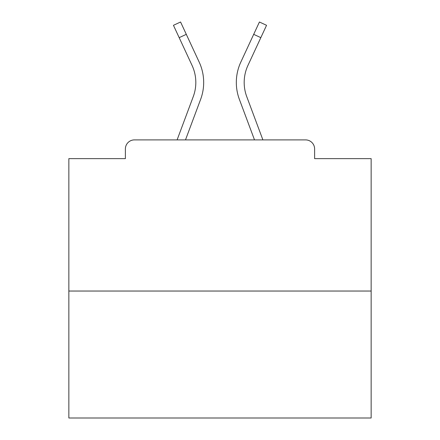 <?xml version="1.0" encoding="UTF-8"?>
<svg xmlns="http://www.w3.org/2000/svg" width="440" height="440" viewBox="0 0 440 440"><rect width="100%" height="100%" fill="white"/><g stroke="black" fill="none" stroke-linecap="round" stroke-linejoin="round"><path stroke-width="0.66" d="M314.617 158.637L314.617 148.962L314.617 158.637L371.146 158.637L371.146 418L68.855 418L68.855 158.637L125.384 158.637L125.384 148.962L125.384 158.637M371.146 291.038L68.855 291.038M314.617 148.962A9.069 9.069 0 0 0 305.547 139.893L134.453 139.893A9.069 9.069 0 0 0 125.384 148.962M305.547 139.893L267.157 139.893M172.843 139.893L134.453 139.893M200.624 99.374L185.493 139.893L200.624 99.374A48.367 48.367 0 0 0 199.183 62.101L186.302 34.342L179.174 37.648L173.448 25.306L180.576 22L186.302 34.342M193.259 96.624L177.106 139.893L193.259 96.624A40.508 40.508 0 0 0 195.816 82.456A40.508 40.508 0 0 1 193.259 96.624A40.508 40.508 0 0 0 192.055 65.412A40.508 40.508 0 0 1 195.816 82.456A40.508 40.508 0 0 0 192.055 65.412L179.174 37.648M244.184 82.456A40.508 40.508 0 0 0 246.741 96.624L262.895 139.893L246.741 96.624A40.508 40.508 0 0 1 244.184 82.456A40.508 40.508 0 0 0 246.741 96.624A40.508 40.508 0 0 1 244.184 82.456A40.508 40.508 0 0 0 246.741 96.624A40.508 40.508 0 0 1 244.184 82.456A40.508 40.508 0 0 0 246.741 96.624A40.508 40.508 0 0 1 244.184 82.456A40.508 40.508 0 0 0 246.741 96.624A40.508 40.508 0 0 1 244.184 82.456A40.508 40.508 0 0 0 246.741 96.624A40.508 40.508 0 0 1 244.184 82.456A40.508 40.508 0 0 0 246.741 96.624A40.508 40.508 0 0 1 244.184 82.456A40.508 40.508 0 0 0 246.741 96.624A40.508 40.508 0 0 1 244.184 82.456A40.508 40.508 0 0 0 246.741 96.624A40.508 40.508 0 0 1 244.184 82.456A40.508 40.508 0 0 0 246.741 96.624A40.508 40.508 0 0 1 244.184 82.456A40.508 40.508 0 0 0 246.741 96.624A40.508 40.508 0 0 1 244.184 82.456A40.508 40.508 0 0 0 246.741 96.624A40.508 40.508 0 0 1 244.184 82.456A40.508 40.508 0 0 0 246.741 96.624A40.508 40.508 0 0 1 244.184 82.456A40.508 40.508 0 0 0 246.741 96.624A40.508 40.508 0 0 1 244.184 82.456A40.508 40.508 0 0 0 246.741 96.624A40.508 40.508 0 0 1 244.184 82.456A40.508 40.508 0 0 0 246.741 96.624A40.508 40.508 0 0 1 244.184 82.456A40.508 40.508 0 0 0 246.741 96.624A40.508 40.508 0 0 1 244.184 82.456A40.508 40.508 0 0 0 246.741 96.624A40.508 40.508 0 0 1 244.184 82.456A40.508 40.508 0 0 0 246.741 96.624A40.508 40.508 0 0 1 247.946 65.412L260.827 37.648L253.699 34.342L259.424 22L266.552 25.306L260.827 37.648M239.377 99.374L254.507 139.893L239.377 99.374A48.367 48.367 0 0 1 240.818 62.101L253.699 34.342"/></g></svg>
